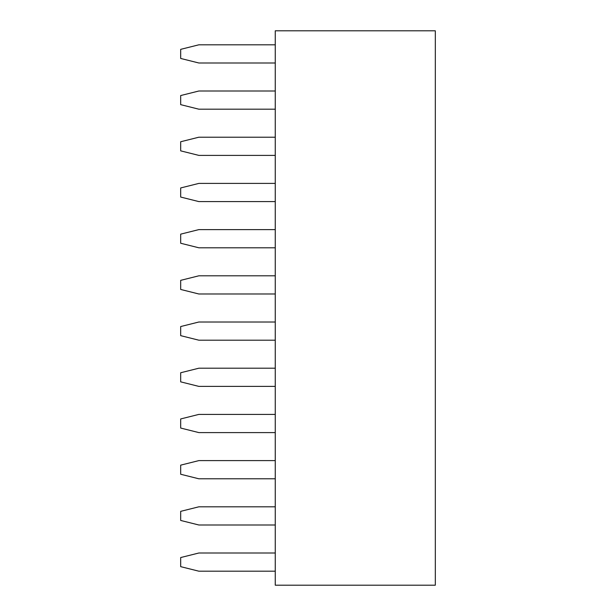 <?xml version="1.0" encoding="UTF-8"?>
<svg xmlns="http://www.w3.org/2000/svg" width="616" height="616" viewBox="0 0 616 616"><rect width="100%" height="100%" fill="white"/><g stroke="black" fill="none" stroke-linecap="round" stroke-linejoin="round"><path stroke-width="0.92" d="M275.26 30.8L435.32 30.8L435.32 585.2L275.26 585.2L275.26 30.8M275.26 553.006L198.868 553.006L180.68 557.549L180.68 566.651L198.868 571.194L275.26 571.194M275.26 506.806L198.868 506.806L180.68 511.349L180.68 520.451L198.868 524.994L275.26 524.994M275.26 414.406L198.868 414.406L180.68 418.949L180.68 428.051L198.868 432.594L275.26 432.594M275.26 460.606L198.868 460.606L180.68 465.149L180.68 474.251L198.868 478.794L275.26 478.794M275.26 322.006L198.868 322.006L180.68 326.549L180.68 335.651L198.868 340.194L275.26 340.194M275.26 368.206L198.868 368.206L180.68 372.749L180.68 381.851L198.868 386.394L275.26 386.394M275.26 91.006L198.868 91.006L180.68 95.549L180.68 104.651L198.868 109.194L275.26 109.194M275.26 137.206L198.868 137.206L180.68 141.749L180.68 150.851L198.868 155.394L275.26 155.394M275.26 183.406L198.868 183.406L180.68 187.949L180.68 197.051L198.868 201.594L275.26 201.594M275.26 275.806L198.868 275.806L180.68 280.349L180.68 289.451L198.868 293.994L275.26 293.994M275.26 229.606L198.868 229.606L180.68 234.149L180.68 243.251L198.868 247.794L275.26 247.794M275.26 44.806L198.868 44.806L180.68 49.349L180.68 58.451L198.868 62.994L275.26 62.994"/></g></svg>
